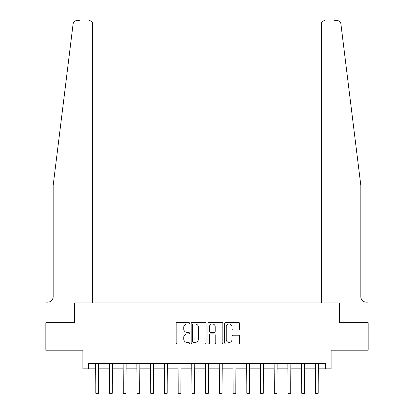 <?xml version="1.0" encoding="UTF-8"?>
<svg xmlns="http://www.w3.org/2000/svg" width="414" height="414" viewBox="0 0 414 414"><rect width="100%" height="100%" fill="white"/><g stroke="black" fill="none" stroke-linecap="round" stroke-linejoin="round"><path stroke-width="0.62" d="M189.426 323.143A0.756 0.756 0 0 0 188.675 322.387L177.218 322.387A1.076 1.076 0 0 0 176.141 323.463L176.141 342.87A1.076 1.076 0 0 0 177.218 343.946L188.675 343.946A0.756 0.756 0 0 0 189.426 343.196A0.756 0.756 0 0 0 188.675 342.44L187.19 342.44A3.452 3.452 0 0 1 183.738 338.988L183.738 337.374A3.452 3.452 0 0 1 187.19 333.922L188.675 333.922A0.756 0.756 0 0 0 189.426 333.166A0.756 0.756 0 0 0 188.675 332.411L187.19 332.411A3.452 3.452 0 0 1 183.738 328.964L183.738 327.345A3.452 3.452 0 0 1 187.19 323.898L188.675 323.898A0.756 0.756 0 0 0 189.426 323.143M238.505 329.989A1.076 1.076 0 0 0 239.582 328.907L239.582 323.463A1.076 1.076 0 0 0 238.505 322.387L225.785 322.387A1.076 1.076 0 0 0 224.709 323.463L224.709 342.87A1.076 1.076 0 0 0 225.785 343.946L238.505 343.946A1.076 1.076 0 0 0 239.582 342.87L239.582 336.292A1.076 1.076 0 0 0 238.505 335.216L233.061 335.216A1.076 1.076 0 0 0 231.985 336.292L231.985 339.558A2.882 2.882 0 0 1 229.102 342.44A2.882 2.882 0 0 1 226.215 339.558L226.215 326.781A2.882 2.882 0 0 1 229.102 323.898A2.882 2.882 0 0 1 231.985 326.781L231.985 328.907A1.076 1.076 0 0 0 233.061 329.989L238.505 329.989M79.431 20.7L76.414 20.7A3.296 3.296 0 0 0 73.143 23.593L53.183 185.446L53.183 296.652A5.491 5.491 0 0 1 47.693 302.142L46.042 302.142L46.042 322.734L74.655 322.734L45.825 322.734L45.825 350.192L82.893 350.192L82.893 368.864L88.384 368.864L88.384 363.373L325.616 363.373L325.616 368.864L331.107 368.864L331.107 350.192L368.175 350.192L368.175 322.734L339.345 322.734L339.345 302.965L321.28 302.965L321.28 23.996L321.28 302.965M92.72 302.965L92.72 23.996L92.72 302.965L74.655 302.965L74.655 322.734L74.655 302.965L339.345 302.965L339.345 322.734L367.958 322.734L367.958 302.142L366.307 302.142A5.491 5.491 0 0 1 360.817 296.652A5.491 5.491 0 0 0 366.307 302.142M206.058 323.463A1.076 1.076 0 0 0 204.977 322.387L192.256 322.387A1.076 1.076 0 0 0 191.18 323.463L191.18 342.87A1.076 1.076 0 0 0 192.256 343.946L204.977 343.946A1.076 1.076 0 0 0 206.058 342.87L206.058 323.463M209.023 322.387L221.744 322.387A1.076 1.076 0 0 1 222.82 323.463L222.82 342.87A1.076 1.076 0 0 1 221.744 343.946L216.299 343.946A1.076 1.076 0 0 1 215.218 342.87L215.218 334.998A1.076 1.076 0 0 0 214.141 333.922L210.529 333.922A1.076 1.076 0 0 0 209.453 334.998L209.453 343.196A0.756 0.756 0 0 1 208.697 343.946A0.756 0.756 0 0 1 207.942 343.196L207.942 323.463A1.076 1.076 0 0 1 209.023 322.387M88.384 368.864L95.794 368.864M98.542 368.864L109.524 368.864M112.272 368.864L123.253 368.864M126.001 368.864L136.982 368.864M139.73 368.864L150.712 368.864M153.459 368.864L164.441 368.864M167.189 368.864L178.17 368.864M180.913 368.864L191.899 368.864M194.642 368.864L205.629 368.864M208.371 368.864L219.358 368.864M222.101 368.864L233.087 368.864M235.83 368.864L246.811 368.864M249.559 368.864L260.541 368.864M263.288 368.864L274.27 368.864M277.018 368.864L287.999 368.864M290.747 368.864L301.728 368.864M304.476 368.864L315.458 368.864M318.206 368.864L325.616 368.864M193.441 323.898A0.756 0.756 0 0 0 192.691 324.654L192.691 341.685A0.756 0.756 0 0 0 193.441 342.44L195.004 342.44A3.452 3.452 0 0 0 198.456 338.988L198.456 327.345A3.452 3.452 0 0 0 195.004 323.898L193.441 323.898M215.218 326.832A2.882 2.882 0 0 0 212.335 323.95A2.882 2.882 0 0 0 209.453 326.832L209.453 331.335A1.076 1.076 0 0 0 210.529 332.411L214.141 332.411A1.076 1.076 0 0 0 215.218 331.335L215.218 326.832M95.665 363.373L95.794 385.061L98.542 385.061L98.672 363.373M95.794 385.061L95.794 393.3L98.542 393.3L98.542 385.061M73.143 23.593L74.199 21.554M92.72 23.996A3.296 3.296 0 0 0 89.424 20.7C91.411 20.907 92.513 22.009 92.72 23.996M53.183 296.652A5.491 5.491 0 0 1 47.693 302.142M353.623 127.119L340.857 23.593C338.916 20.146 338.916 20.146 340.857 23.593L360.817 185.446L360.817 296.652M334.569 20.7L337.586 20.7A3.296 3.296 0 0 1 340.857 23.593M324.576 20.7A3.296 3.296 0 0 0 321.28 23.996C321.487 22.009 322.589 20.907 324.576 20.7M109.394 363.373L109.524 385.061L112.272 385.061L112.401 363.373M109.524 385.061L109.524 393.3L112.272 393.3L112.272 385.061M123.124 363.373L123.253 385.061L126.001 385.061L126.13 363.373M123.253 385.061L123.253 393.3L126.001 393.3L126.001 385.061M136.853 363.373L136.982 385.061L139.73 385.061L139.86 363.373M136.982 385.061L136.982 393.3L139.73 393.3L139.73 385.061M150.582 363.373L150.712 385.061L153.459 385.061L153.589 363.373M150.712 385.061L150.712 393.3L153.459 393.3L153.459 385.061M164.311 363.373L164.441 385.061L167.189 385.061L167.318 363.373M164.441 385.061L164.441 393.3L167.189 393.3L167.189 385.061M178.041 363.373L178.17 385.061L180.913 385.061L181.047 363.373M178.17 385.061L178.17 393.3L180.913 393.3L180.913 385.061M191.77 363.373L191.899 385.061L194.642 385.061L194.777 363.373M191.899 385.061L191.899 393.3L194.642 393.3L194.642 385.061M205.499 363.373L205.629 385.061L208.371 385.061L208.501 363.373M205.629 385.061L205.629 393.3L208.371 393.3L208.371 385.061M219.223 363.373L219.358 385.061L222.101 385.061L222.23 363.373M219.358 385.061L219.358 393.3L222.101 393.3L222.101 385.061M232.953 363.373L233.087 385.061L235.83 385.061L235.959 363.373M233.087 385.061L233.087 393.3L235.83 393.3L235.83 385.061M246.682 363.373L246.811 385.061L249.559 385.061L249.689 363.373M246.811 385.061L246.811 393.3L249.559 393.3L249.559 385.061M260.411 363.373L260.541 385.061L263.288 385.061L263.418 363.373M260.541 385.061L260.541 393.3L263.288 393.3L263.288 385.061M274.14 363.373L274.27 385.061L277.018 385.061L277.147 363.373M274.27 385.061L274.27 393.3L277.018 393.3L277.018 385.061M287.87 363.373L287.999 385.061L290.747 385.061L290.876 363.373M287.999 385.061L287.999 393.3L290.747 393.3L290.747 385.061M301.599 363.373L301.728 385.061L304.476 385.061L304.606 363.373M301.728 385.061L301.728 393.3L304.476 393.3L304.476 385.061M315.328 363.373L315.458 385.061L318.206 385.061L318.335 363.373M315.458 385.061L315.458 393.3L318.206 393.3L318.206 385.061"/></g></svg>
